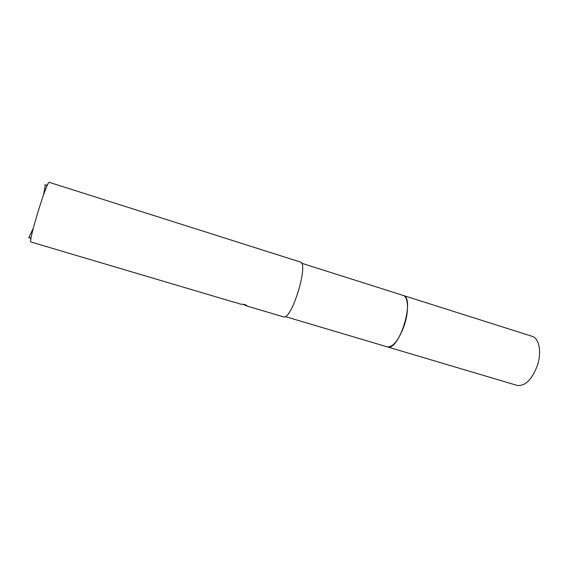 <?xml version="1.0" encoding="UTF-8"?>
<svg xmlns="http://www.w3.org/2000/svg" width="568" height="568" viewBox="0 0 568 568"><rect width="100%" height="100%" fill="white"/><g stroke="black" fill="none" stroke-linecap="round" stroke-linejoin="round"><path stroke-width="0.85" d="M234.861 302.247L240.335 304.065L245.106 304.583L247.463 306.18L243.494 304.597L246.654 305.534M28.748 237.807L33.285 228.244M43.48 195.016L45.234 185.622L45.014 184.486M300.167 261.969L300.259 261.997C309.276 262.941 291.427 321.119 283.425 316.837L247.463 306.18M49.331 182.364L49.302 182.349C47.179 179.559 27.676 243.118 30.999 241.996L234.57 302.353M301.558 263.211L403.067 295.395C408.243 296.624 409.109 310.568 404.53 324.662C399.07 339.82 393.319 347.218 387.269 346.863L517.036 385.374C525.137 386.403 531.925 379.751 537.413 365.409C541.872 352.032 539.117 338.152 532.095 336.306L403.067 295.395C415.74 297.646 399.027 352.11 387.269 346.863L387.113 346.814M402.946 295.36C415.776 297.185 399.219 351.897 387.34 346.885M29.465 236.998L30.899 239.355M45.234 185.622L47.74 184.479M300.259 261.997L49.302 182.349M387.269 346.863L285.186 316.561"/></g></svg>
